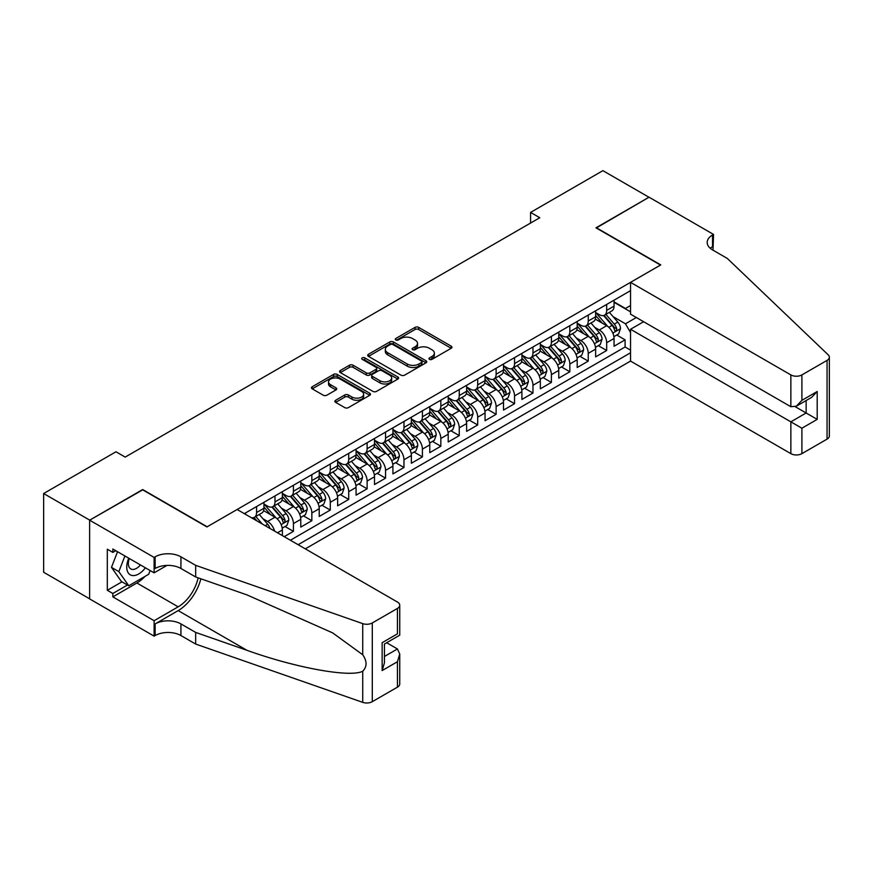 <?xml version="1.0" encoding="UTF-8"?>
<svg xmlns="http://www.w3.org/2000/svg" width="873" height="873" viewBox="0 0 873 873"><rect width="100%" height="100%" fill="white"/><g stroke="black" fill="none" stroke-linecap="round" stroke-linejoin="round"><path stroke-width="1.31" d="M429.461 359.36A1.79 1.037 0 0 0 431.993 359.36L451.21 348.262A2.554 1.473 0 0 0 451.963 347.214A2.554 1.473 0 0 0 451.21 346.177L418.658 327.375A2.554 1.473 0 0 0 415.035 327.375L395.818 338.473A1.79 1.037 0 0 0 395.294 339.204A1.79 1.037 0 0 0 395.818 339.935A1.79 1.037 0 0 0 398.35 339.935L400.838 338.495A8.184 4.725 0 0 1 412.416 338.495L415.133 340.066A8.184 4.725 0 0 1 417.523 343.405A8.184 4.725 0 0 1 415.133 346.745L412.645 348.185A1.79 1.037 0 0 0 412.121 348.916A1.79 1.037 0 0 0 412.645 349.647A1.79 1.037 0 0 0 415.177 349.647L417.665 348.207A8.184 4.725 0 0 1 429.243 348.207L431.949 349.778A8.184 4.725 0 0 1 434.35 353.118A8.184 4.725 0 0 1 431.949 356.457L429.461 357.897A1.79 1.037 0 0 0 428.938 358.628A1.79 1.037 0 0 0 429.461 359.36L429.461 357.897M335.636 400.271A2.554 1.473 0 0 0 334.894 401.307A2.554 1.473 0 0 0 335.636 402.355L344.77 407.626A2.554 1.473 0 0 0 348.392 407.626L369.737 395.305A2.554 1.473 0 0 0 370.479 394.258A2.554 1.473 0 0 0 369.737 393.221L337.174 374.419A2.554 1.473 0 0 0 333.562 374.419L312.218 386.739A2.554 1.473 0 0 0 311.465 387.787A2.554 1.473 0 0 0 312.218 388.834L323.25 395.196A2.554 1.473 0 0 0 326.862 395.196L335.996 389.925A2.554 1.473 0 0 0 336.749 388.889A2.554 1.473 0 0 0 335.996 387.841L330.529 384.677A6.842 3.95 0 0 1 328.521 381.883A6.842 3.95 0 0 1 332.744 378.238A6.842 3.95 0 0 1 340.208 379.089L361.64 391.464A6.842 3.95 0 0 1 363.637 394.258A6.842 3.95 0 0 1 359.414 397.913A6.842 3.95 0 0 1 351.961 397.051L348.392 394.989A2.554 1.473 0 0 0 344.77 394.989L335.636 400.271L335.636 402.355M142.692 489.862L89.712 520.133L43.65 493.529L43.65 572.262L89.624 598.802M142.692 489.546L207.185 526.779L660.479 265.065L595.986 227.831L648.966 197.243L602.905 170.65L530.577 212.412L530.577 223.052M43.65 493.529L115.978 451.778L125.188 457.092L539.787 217.726L530.577 212.412M401.023 375.15A2.554 1.473 0 0 0 404.636 375.15L425.98 362.83A2.554 1.473 0 0 0 426.733 361.782A2.554 1.473 0 0 0 425.98 360.745L393.428 341.943A2.554 1.473 0 0 0 389.805 341.943L368.461 354.263A2.554 1.473 0 0 0 367.719 355.311A2.554 1.473 0 0 0 368.461 356.359L401.023 375.15M362.939 359.741A1.79 1.037 0 0 1 364.761 359.992L364.761 357.865L397.859 376.983A2.554 1.473 0 0 1 398.612 378.02A2.554 1.473 0 0 1 397.859 379.068L376.514 391.388A2.554 1.473 0 0 1 372.902 391.388L340.339 372.596L349.473 367.358L349.473 365.23L340.339 370.501A2.554 1.473 0 0 0 339.586 371.549A2.554 1.473 0 0 0 340.339 372.596L340.339 370.501M349.473 367.358A2.554 1.473 0 0 1 353.096 367.358L353.096 365.23A2.554 1.473 0 0 0 349.473 365.23M353.096 365.23L366.3 372.858A2.554 1.473 0 0 0 369.912 372.858L375.968 369.355A2.554 1.473 0 0 0 376.721 368.308A2.554 1.473 0 0 0 375.968 367.271L362.23 359.327A1.79 1.037 0 0 1 361.706 358.596A1.79 1.037 0 0 1 362.808 357.646A1.79 1.037 0 0 1 364.761 357.865M284.216 536.677L293.426 531.351L285.034 526.517M281.422 508.151L286.049 510.825A10.421 6.013 60 0 1 293.426 523.582L300.792 519.326L300.792 527.096L311.847 520.712L303.466 515.878M299.854 497.512L304.481 500.185A10.421 6.013 60 0 1 311.847 512.953L319.223 508.697L319.223 516.456L330.278 510.072L321.897 505.238M318.285 486.872L322.901 489.546A10.421 6.013 60 0 1 330.278 502.313L337.644 498.057L337.644 505.816L348.709 499.432L340.317 494.598M336.705 476.232L341.332 478.906A10.421 6.013 60 0 1 348.709 491.674L356.075 487.418L356.075 495.177L367.129 488.804L358.748 483.958M355.136 465.593L359.763 468.266A10.421 6.013 60 0 1 367.129 481.034L374.506 476.778L374.506 484.548L385.56 478.164L377.169 473.319M373.557 454.953L378.184 457.627A10.421 6.013 60 0 1 385.56 470.394L392.926 466.138L392.926 473.908L403.981 467.524L395.6 462.679M391.988 444.313L396.615 446.987A10.421 6.013 60 0 1 403.981 459.755L411.358 455.499L411.358 463.268L422.412 456.885L414.031 452.039M410.408 433.685L415.035 436.347A10.421 6.013 60 0 1 422.412 449.115L429.778 444.859L429.778 452.629L440.832 446.245L432.451 441.4M428.839 423.045L433.466 425.708A10.421 6.013 60 0 1 440.832 438.475L448.209 434.219L448.209 441.989L459.263 435.605L450.883 430.76M447.271 412.405L451.898 415.079A10.421 6.013 60 0 1 459.263 427.835L466.629 423.58L466.629 431.349L477.695 424.965L469.303 420.131M465.691 401.766L470.318 404.439A10.421 6.013 60 0 1 477.695 417.207L485.061 412.951L485.061 420.71L496.115 414.326L487.734 409.492M484.122 391.126L488.749 393.799A10.421 6.013 60 0 1 496.115 406.567L503.492 402.311L503.492 410.07L514.546 403.686L506.154 398.852M502.542 380.486L507.169 383.16A10.421 6.013 60 0 1 514.546 395.927L521.912 391.671L521.912 399.43L532.966 393.046L524.586 388.212M520.974 369.846L525.601 372.52A10.421 6.013 60 0 1 532.966 385.288L540.343 381.032L540.343 388.801L551.398 382.418L543.017 377.572M539.405 359.207L544.032 361.88A10.421 6.013 60 0 1 551.398 374.648L558.764 370.392L558.764 378.162L569.829 371.778L561.437 366.933M557.825 348.567L562.452 351.241A10.421 6.013 60 0 1 569.829 364.008L577.195 359.752L577.195 367.522L588.249 361.138L579.868 356.293M576.256 337.927L580.883 340.601A10.421 6.013 60 0 1 588.249 353.369L595.626 349.113L595.626 356.882L606.68 350.499L606.68 342.729A10.421 6.013 -120 0 0 599.304 329.961L594.677 327.299M598.289 345.653L606.68 350.499M282.372 535.607L282.372 529.966A10.421 6.013 -120 0 0 274.995 517.209L263.602 510.629M274.569 531.1A10.421 6.013 60 0 0 267.629 521.454L263.002 518.791M300.792 519.326A10.421 6.013 -120 0 0 293.426 506.569L282.023 499.989M319.223 508.697A10.421 6.013 -120 0 0 311.847 495.929L300.454 489.349M337.644 498.057A10.421 6.013 -120 0 0 330.278 485.29L318.885 478.71M356.075 487.418A10.421 6.013 -120 0 0 348.709 474.65L337.305 468.07M374.506 476.778A10.421 6.013 -120 0 0 367.129 464.01L355.737 457.43M392.926 466.138A10.421 6.013 -120 0 0 385.56 453.371L374.157 446.79M411.358 455.499A10.421 6.013 -120 0 0 403.981 442.731L392.588 436.151M429.778 444.859A10.421 6.013 -120 0 0 422.412 432.091L411.019 425.511M448.209 434.219A10.421 6.013 -120 0 0 440.832 421.452L429.44 414.882M466.629 423.58A10.421 6.013 -120 0 0 459.263 410.823L447.871 404.243M485.061 412.951A10.421 6.013 -120 0 0 477.695 400.183L466.291 393.603M503.492 402.311A10.421 6.013 -120 0 0 496.115 389.544L484.722 382.963M521.912 391.671A10.421 6.013 -120 0 0 514.546 378.904L503.143 372.324M540.343 381.032A10.421 6.013 -120 0 0 532.966 368.264L521.574 361.684M558.764 370.392A10.421 6.013 -120 0 0 551.398 357.624L540.005 351.044M577.195 359.752A10.421 6.013 -120 0 0 569.829 346.985L558.425 340.405M595.626 349.113A10.421 6.013 -120 0 0 588.249 336.345L576.857 329.765M305.31 548.855L630.535 361.084L790.851 453.644L790.851 421.834L806.15 412.994L806.15 400.532M298.119 544.708L630.535 352.79M630.535 290.654L244.32 513.64M263.941 504.016L267.629 506.144A10.421 6.013 60 0 0 272.834 506.656L280.211 502.401A10.421 6.013 -120 0 0 282.372 497.632L282.372 491.674M282.372 493.376L286.049 495.504A10.421 6.013 60 0 0 291.266 496.017L298.631 491.761A10.421 6.013 -120 0 0 300.792 486.992L300.792 481.034M300.792 482.736L304.481 484.864A10.421 6.013 60 0 0 309.697 485.377L317.063 481.121A10.421 6.013 -120 0 0 319.223 476.352L319.223 470.394M319.223 472.097L322.901 474.225A10.421 6.013 60 0 0 328.117 474.737L335.494 470.482A10.421 6.013 -120 0 0 337.644 465.713L337.644 459.755M337.644 461.457L341.332 463.585A10.421 6.013 60 0 0 346.548 464.098L353.914 459.842A10.421 6.013 -120 0 0 356.075 455.073L356.075 449.115M356.075 450.817L359.763 452.945A10.421 6.013 60 0 0 364.969 453.458L372.345 449.202A10.421 6.013 -120 0 0 374.506 444.433L374.506 438.475M374.506 440.178L378.184 442.305A10.421 6.013 60 0 0 383.4 442.829L390.766 438.573A10.421 6.013 -120 0 0 392.926 433.794L392.926 427.835M392.926 429.538L396.615 431.666A10.421 6.013 60 0 0 401.82 432.19L409.197 427.934A10.421 6.013 -120 0 0 411.358 423.154L411.358 417.196M411.358 418.898L415.035 421.026A10.421 6.013 60 0 0 420.251 421.55L427.617 417.294A10.421 6.013 -120 0 0 429.778 412.525L429.778 406.567M429.778 408.269L433.466 410.397A10.421 6.013 60 0 0 438.683 410.91L446.048 406.654A10.421 6.013 -120 0 0 448.209 401.886L448.209 395.927M448.209 397.63L451.898 399.758A10.421 6.013 60 0 0 457.103 400.271L464.48 396.015A10.421 6.013 -120 0 0 466.629 391.246L466.629 385.288M466.629 386.99L470.318 389.118A10.421 6.013 60 0 0 475.534 389.631L482.9 385.375A10.421 6.013 -120 0 0 485.061 380.606L485.061 374.648M485.061 376.35L488.749 378.478A10.421 6.013 60 0 0 493.954 378.991L501.331 374.735A10.421 6.013 -120 0 0 503.492 369.966L503.492 364.008M503.492 365.711L507.169 367.839A10.421 6.013 60 0 0 512.386 368.351L519.751 364.096A10.421 6.013 -120 0 0 521.912 359.327L521.912 353.369M521.912 355.071L525.601 357.199A10.421 6.013 60 0 0 530.817 357.712L538.183 353.456A10.421 6.013 -120 0 0 540.343 348.687L540.343 342.729M540.343 344.431L544.032 346.559A10.421 6.013 60 0 0 549.237 347.072L556.614 342.827A10.421 6.013 -120 0 0 558.764 338.047L558.764 332.089M558.764 333.792L562.452 335.919A10.421 6.013 60 0 0 567.668 336.443L575.034 332.187A10.421 6.013 -120 0 0 577.195 327.408L577.195 321.45M577.195 323.152L580.883 325.28A10.421 6.013 60 0 0 586.089 325.804L593.465 321.548A10.421 6.013 -120 0 0 595.626 316.768L595.626 310.81M290.382 540.234L625.101 346.985L625.101 339.859L614.046 346.243L614.046 338.473A10.421 6.013 -120 0 0 606.68 325.705L595.277 319.125M595.626 312.523L599.304 314.64A10.421 6.013 -120 0 0 604.52 315.164A10.421 6.013 -120 0 0 606.68 310.395L606.68 304.437M604.52 315.164L611.886 310.908A10.421 6.013 -120 0 0 614.046 306.139L614.046 300.181M245.509 514.328L245.509 512.942M256.575 506.569L256.575 512.527A10.421 6.013 60 0 1 254.414 517.296A10.421 6.013 60 0 1 251.206 517.613M254.414 517.296L261.78 513.04A10.421 6.013 -120 0 0 263.941 508.272L263.941 502.313M274.995 495.929L274.995 501.888A10.421 6.013 60 0 1 272.834 506.656M293.426 485.29L293.426 491.248A10.421 6.013 60 0 1 291.266 496.017M311.847 474.65L311.847 480.608A10.421 6.013 60 0 1 309.697 485.377M330.278 464.01L330.278 469.969A10.421 6.013 60 0 1 328.117 474.737M348.709 453.371L348.709 459.329A10.421 6.013 60 0 1 346.548 464.098M367.129 442.731L367.129 448.689A10.421 6.013 60 0 1 364.969 453.458M385.56 432.091L385.56 438.05A10.421 6.013 60 0 1 383.4 442.829M403.981 421.452L403.981 427.41A10.421 6.013 60 0 1 401.82 432.19M422.412 410.823L422.412 416.77A10.421 6.013 60 0 1 420.251 421.55M440.832 400.183L440.832 406.141A10.421 6.013 60 0 1 438.683 410.91M459.263 389.544L459.263 395.502A10.421 6.013 60 0 1 457.103 400.271M477.695 378.904L477.695 384.862A10.421 6.013 60 0 1 475.534 389.631M496.115 368.264L496.115 374.222A10.421 6.013 60 0 1 493.954 378.991M514.546 357.624L514.546 363.583A10.421 6.013 60 0 1 512.386 368.351M532.966 346.985L532.966 352.943A10.421 6.013 60 0 1 530.817 357.712M551.398 336.345L551.398 342.303A10.421 6.013 60 0 1 549.237 347.072M569.829 325.705L569.829 331.664A10.421 6.013 60 0 1 567.668 336.443M588.249 315.066L588.249 321.024A10.421 6.013 60 0 1 586.089 325.804M588.249 353.369L588.249 361.138M569.829 364.008L569.829 371.778M551.398 374.648L551.398 382.418M532.966 385.288L532.966 393.046M514.546 395.927L514.546 403.686M496.115 406.567L496.115 414.326M477.695 417.207L477.695 424.965M459.263 427.835L459.263 435.605M440.832 438.475L440.832 446.245M422.412 449.115L422.412 456.885M403.981 459.755L403.981 467.524M385.56 470.394L385.56 478.164M367.129 481.034L367.129 488.804M348.709 491.674L348.709 499.432M330.278 502.313L330.278 510.072M311.847 512.953L311.847 520.712M293.426 523.582L293.426 531.351M630.535 332.569L625.472 323.796L613.108 316.659M625.472 323.796L636.341 317.521M614.046 302.309L630.535 311.825M614.046 301.883L625.472 308.475L630.535 305.55M616.72 335.014L625.101 339.859M625.101 346.985L630.535 350.128M430.182 359.611L431.949 358.585A8.184 4.725 0 0 0 434.35 355.246L434.35 353.118M417.523 343.405L417.523 345.533A8.184 4.725 0 0 1 415.133 348.873L413.355 349.898M451.177 348.283L418.658 329.503A2.554 1.473 0 0 0 415.035 329.503L396.538 340.186M425.98 360.745L425.98 362.83L393.428 344.071A2.554 1.473 0 0 0 389.805 344.071L368.504 356.38M421.463 362.513A1.79 1.037 0 0 0 421.986 361.782A1.79 1.037 0 0 0 421.463 361.051L392.883 344.551A1.79 1.037 0 0 0 390.351 344.551L387.732 346.068A8.184 4.725 0 0 0 385.331 349.407A8.184 4.725 0 0 0 387.732 352.757L407.265 364.03A8.184 4.725 0 0 0 418.844 364.03L421.463 362.513L421.463 364.641A1.79 1.037 0 0 0 421.986 363.91L421.986 361.782M385.331 349.407L385.331 351.535A8.184 4.725 0 0 0 387.732 354.885L387.732 352.757M421.463 364.641L418.844 366.158A8.184 4.725 0 0 1 407.265 366.158L387.732 354.885M353.096 367.358L366.3 374.986A2.554 1.473 0 0 0 369.912 374.986L375.968 371.483A2.554 1.473 0 0 0 376.721 370.436L376.721 368.308M364.761 359.992L397.826 379.089M379.995 380.77A6.842 3.95 0 0 0 387.448 381.621A6.842 3.95 0 0 0 391.671 377.976A6.842 3.95 0 0 0 389.674 375.183L382.123 370.818A2.554 1.473 0 0 0 378.5 370.818L372.444 374.321A2.554 1.473 0 0 0 371.691 375.357A2.554 1.473 0 0 0 372.444 376.405L379.995 380.77L379.995 382.898A6.842 3.95 0 0 0 387.448 383.749A6.842 3.95 0 0 0 391.671 380.104L391.671 377.976M371.691 375.357L371.691 377.485A2.554 1.473 0 0 0 372.444 378.533L372.444 376.405M379.995 382.898L372.444 378.533M363.637 394.258L363.637 396.386A6.842 3.95 0 0 1 359.414 400.041A6.842 3.95 0 0 1 351.961 399.179L348.392 397.117A2.554 1.473 0 0 0 344.77 397.117L335.669 402.377M328.521 381.883L328.521 384.011A6.842 3.95 0 0 0 330.529 386.804L330.529 384.677M335.963 389.947L330.529 386.804M369.737 393.221L369.737 395.305L337.174 376.547A2.554 1.473 0 0 0 333.562 376.547L312.25 388.856M613.894 336.651L618.651 333.901L620.496 328.586A6.908 3.983 -120 0 0 617.811 322.093L609.387 312.348M607.706 326.382L597.721 314.826A19.937 11.513 -120 0 0 595.626 312.632M602.228 323.141L596.641 316.67A16.543 9.548 -120 0 0 595.626 315.557M603.581 315.535L612.093 325.4A6.908 3.983 60 0 1 614.559 330.158C615.596 331.544 616.327 331.118 616.764 328.881A6.908 3.983 -120 0 0 614.308 324.123L605.884 314.367M604.083 315.371L613.228 325.967A3.514 2.03 60 0 1 614.112 327.342L616.764 328.881M614.559 330.158L615.061 330.976M128.768 558.207A16.936 9.778 120 0 0 132.74 575.569A16.936 9.778 120 0 0 145.376 567.799M129.335 558.534A11.6 6.7 120 0 0 130.754 568.912A11.6 6.7 120 0 0 132.456 569.436A11.6 6.7 120 0 0 140.444 564.951M150.134 570.538L148.683 574.281L128.789 585.772L121.412 581.516L111.471 567.363L117.539 551.725M128.789 585.772L118.837 571.619L124.904 555.981M111.471 567.363L118.837 571.619M643.619 321.722L630.535 329.274L801.905 428.217L801.905 453.644L827.058 439.119L827.058 360.385A7.813 4.518 0 0 0 829.35 357.199A7.813 4.518 0 0 0 828.226 354.864L727.274 258.419L712.543 249.907A18.246 10.531 180 0 1 707.195 242.465A18.246 10.531 180 0 1 712.543 235.012L713.547 234.433L649.054 197.2L596.27 227.995M630.535 329.274L630.535 361.084M596.27 227.678L660.763 264.912L630.535 282.361L790.851 374.91A7.813 4.518 0 0 0 801.905 374.91L827.058 360.385M713.547 234.433L713.001 250.18M630.535 282.361L630.535 314.171L790.851 406.72L790.851 374.91M829.35 357.199L829.35 435.922A7.813 4.518 180 0 1 827.058 439.119M801.905 453.644A7.813 4.518 180 0 1 790.851 453.644M710.24 248.292A18.246 10.531 180 0 1 712.543 246.666L712.543 235.012M795.27 406.72L817.204 419.378L801.905 428.217M801.905 374.91L801.905 400.336L796.383 406.174L790.851 406.72M801.905 400.336L817.204 391.508L811.672 397.346L796.383 406.174M237.129 509.494L397.444 602.043A7.813 4.518 -0 0 1 399.736 605.24A7.813 4.518 -0 0 1 397.444 608.426L372.291 622.951L372.291 701.674A7.813 4.518 180 0 1 362.721 702.35L195.672 644.067L180.929 635.555A18.246 10.531 -0 0 0 155.132 635.555L154.117 636.144L89.624 598.911L89.624 520.177L142.419 489.698L206.912 526.932L237.129 509.494M195.672 644.067L195.672 632.423L246.895 650.287C295.849 667.932 350.542 677.819 362.721 671.217C367.151 666.666 367.151 661.188 362.721 654.75L332.668 632.903L246.895 594.862L195.672 576.988L180.929 568.476A18.246 10.531 -0 0 0 155.132 568.476L155.132 556.832L154.117 557.421L89.624 520.177M195.672 576.988L195.672 565.344L180.929 556.832A18.246 10.531 -0 0 0 155.132 556.832M246.895 650.287L178.168 610.609L155.132 623.911A18.246 10.531 -0 0 1 180.929 623.911L195.672 632.423M397.444 687.149L397.444 661.723L399.736 654.019L399.736 683.963A7.813 4.518 180 0 1 397.444 687.149L372.291 701.674M362.721 654.75L362.721 623.617L195.672 565.344M145.016 576.398A29.322 16.925 -60 0 1 136.886 583L112.846 596.881L112.846 593.487L127.491 585.019M115.793 550.71L112.846 552.413L107.314 549.226L107.314 590.29L112.846 593.487M112.846 552.413L112.846 549.008L154.117 572.841L154.117 557.421M154.117 636.144L154.117 620.714L178.168 606.833A29.322 16.925 120 0 0 198.127 577.85M112.846 596.881L154.117 620.714M386.652 642.735L397.444 648.966L399.736 654.019M178.168 610.609A33.938 19.599 120 0 0 200.866 578.799M166.983 565.409L154.117 572.841M362.721 623.617A7.813 4.518 -0 0 0 372.291 622.951M107.314 590.29L121.969 581.833M397.444 661.723L382.145 670.562L384.436 662.858L384.436 644.012L399.736 635.173L399.736 605.24M382.145 670.562L382.145 642.681C385.135 644.405 385.135 644.405 382.145 642.681L397.444 633.853C400.423 635.577 400.423 635.577 397.444 633.853L397.444 608.426M595.462 347.29L600.231 344.54L602.064 339.215A6.908 3.983 -120 0 0 599.38 332.733L590.966 322.988M589.275 337.022L579.29 325.465A19.937 11.513 -120 0 0 577.195 323.272M583.797 333.781L578.21 327.31A16.543 9.548 -120 0 0 577.195 326.196M585.15 326.175L593.673 336.04A6.908 3.983 60 0 1 596.128 340.786C597.165 342.183 597.907 341.758 598.343 339.51A6.908 3.983 -120 0 0 595.877 334.763L587.464 325.007M585.652 326.011L594.808 336.607A3.514 2.03 60 0 1 595.692 337.982L598.343 339.51M596.128 340.786L596.63 341.605M577.042 357.93L581.8 355.18L583.644 349.855A6.908 3.983 -120 0 0 580.949 343.373L572.535 333.628M570.844 347.661L560.859 336.105A19.937 11.513 -120 0 0 558.764 333.912M565.377 344.42L559.789 337.949A16.543 9.548 -120 0 0 558.764 336.836M566.73 336.814L575.242 346.668A6.908 3.983 60 0 1 577.708 351.426C578.744 352.823 579.476 352.397 579.912 350.149A6.908 3.983 -120 0 0 577.457 345.392L569.032 335.647M567.232 336.651L576.376 347.247A3.514 2.03 60 0 1 577.26 348.622L579.912 350.149M577.708 351.426L578.21 352.245M558.611 368.57L563.38 365.82L565.213 360.494A6.908 3.983 -120 0 0 562.528 354.012L554.104 344.268M552.423 358.301L542.439 346.734A19.937 11.513 -120 0 0 540.343 344.551M546.945 355.06L541.358 348.589A16.543 9.548 -120 0 0 540.343 347.476M548.299 347.454L556.81 357.308A6.908 3.983 60 0 1 559.277 362.066C560.313 363.452 561.055 363.026 561.492 360.789A6.908 3.983 -120 0 0 559.026 356.031L550.612 346.286M548.801 347.29L557.945 357.886A3.514 2.03 60 0 1 558.84 359.261L561.492 360.789M559.277 362.066L559.779 362.884M540.191 379.209L544.948 376.459L546.793 371.134A6.908 3.983 -120 0 0 544.097 364.652L535.684 354.907M533.992 368.941L524.007 357.373A19.937 11.513 -120 0 0 521.912 355.191M528.514 365.689L522.938 359.229A16.543 9.548 -120 0 0 521.912 358.116M529.867 358.094L538.39 367.948A6.908 3.983 60 0 1 540.845 372.706C541.893 374.091 542.624 373.666 543.061 371.429A6.908 3.983 -120 0 0 540.594 366.671L532.181 356.926M530.369 357.93L539.525 368.526A3.514 2.03 60 0 1 540.409 369.901L543.061 371.429M540.845 372.706L541.347 373.524M521.759 389.838L526.517 387.099L528.361 381.774A6.908 3.983 -120 0 0 525.677 375.292L517.253 365.547M515.572 379.58L505.587 368.013A19.937 11.513 -120 0 0 503.492 365.82M510.094 376.328L504.507 369.868A16.543 9.548 -120 0 0 503.492 368.755M511.447 368.733L519.959 378.587A6.908 3.983 60 0 1 522.425 383.345C523.462 384.731 524.204 384.306 524.629 382.068A6.908 3.983 -120 0 0 522.174 377.311L513.75 367.566M511.949 368.57L521.094 379.166A3.514 2.03 60 0 1 521.989 380.541L524.629 382.068M522.425 383.345L522.927 384.164M503.328 400.478L508.097 397.728L509.941 392.414A6.908 3.983 -120 0 0 507.246 385.931L498.832 376.187M497.141 390.22L487.156 378.653A19.937 11.513 -120 0 0 485.061 376.459M491.663 386.968L486.075 380.508A16.543 9.548 -120 0 0 485.061 379.395M493.016 379.362L501.539 389.227A6.908 3.983 60 0 1 503.994 393.985C505.031 395.371 505.773 394.945 506.209 392.708A6.908 3.983 -120 0 0 503.743 387.95L495.329 378.205M493.518 379.209L502.673 389.805A3.514 2.03 60 0 1 503.557 391.18L506.209 392.708M503.994 393.985L504.496 394.803M484.908 411.118L489.666 408.368L491.51 403.053A6.908 3.983 -120 0 0 488.825 396.571L480.401 386.815M478.71 400.849L468.725 389.293A19.937 11.513 -120 0 0 466.629 387.099M473.242 397.608L467.655 391.148A16.543 9.548 -120 0 0 466.629 390.035M474.596 390.002L483.107 399.867A6.908 3.983 60 0 1 485.574 404.625C486.61 406.01 487.341 405.585 487.778 403.348A6.908 3.983 -120 0 0 485.323 398.59L476.898 388.845M475.098 389.849L484.242 400.434A3.514 2.03 60 0 1 485.126 401.82L487.778 403.348M485.574 404.625L486.075 405.443M466.477 421.757L471.245 419.007L473.079 413.693A6.908 3.983 -120 0 0 470.394 407.211L461.97 397.455M460.289 411.489L450.304 399.932A19.937 11.513 -120 0 0 448.209 397.739M454.811 408.248L449.224 401.776A16.543 9.548 -120 0 0 448.209 400.674M456.164 400.642L464.676 410.506A6.908 3.983 60 0 1 467.142 415.264C468.179 416.65 468.921 416.225 469.358 413.988A6.908 3.983 -120 0 0 466.891 409.23L458.478 399.485M456.666 400.489L465.822 411.074A3.514 2.03 60 0 1 466.706 412.449L469.358 413.988M467.142 415.264L467.644 416.083M448.056 432.397L452.814 429.647L454.658 424.333A6.908 3.983 -120 0 0 451.963 417.84L443.549 408.095M441.858 422.128L431.873 410.572A19.937 11.513 -120 0 0 429.778 408.378M436.38 418.887L430.804 412.416A16.543 9.548 -120 0 0 429.778 411.314M437.744 411.281L446.256 421.146A6.908 3.983 60 0 1 448.722 425.904C449.759 427.29 450.49 426.864 450.926 424.627A6.908 3.983 -120 0 0 448.471 419.869L440.047 410.114M438.235 411.118L447.391 421.714A3.514 2.03 60 0 1 448.275 423.089L450.926 424.627M448.722 425.904L449.224 426.722M429.625 443.037L434.383 440.287L436.227 434.972A6.908 3.983 -120 0 0 433.543 428.479L425.118 418.734M423.438 432.768L413.453 421.212A19.937 11.513 -120 0 0 411.358 419.018M417.96 429.527L412.372 423.056A16.543 9.548 -120 0 0 411.358 421.943M419.313 421.921L427.825 431.786A6.908 3.983 60 0 1 430.291 436.544C431.327 437.93 432.07 437.504 432.506 435.267A6.908 3.983 -120 0 0 430.04 430.509L421.615 420.753M419.815 421.757L428.959 432.353A3.514 2.03 60 0 1 429.854 433.728L432.506 435.267M430.291 436.544L430.793 437.362M411.194 453.676L415.963 450.926L417.807 445.601A6.908 3.983 -120 0 0 415.111 439.119L406.698 429.374M405.007 443.408L395.022 431.851A19.937 11.513 -120 0 0 392.926 429.658M399.528 440.167L393.952 433.695A16.543 9.548 -120 0 0 392.926 432.582M400.882 432.561L409.404 442.415A6.908 3.983 60 0 1 411.86 447.172C412.896 448.569 413.638 448.144 414.075 445.896A6.908 3.983 -120 0 0 411.609 441.138L403.195 431.393M401.384 432.397L410.539 442.993A3.514 2.03 60 0 1 411.423 444.368L414.075 445.896M411.86 447.172L412.362 447.991M392.774 464.316L397.531 461.566L399.376 456.241A6.908 3.983 -120 0 0 396.691 449.759L388.267 440.014M386.586 454.047L376.601 442.491A19.937 11.513 -120 0 0 374.506 440.298M381.108 450.806L375.521 444.335A16.543 9.548 -120 0 0 374.506 443.222M382.461 443.2L390.973 453.054A6.908 3.983 60 0 1 393.439 457.812C394.476 459.209 395.207 458.783 395.644 456.535A6.908 3.983 -120 0 0 393.188 451.778L384.764 442.033M382.963 443.037L392.108 453.633A3.514 2.03 60 0 1 392.992 455.008L395.644 456.535M393.439 457.812L393.941 458.631M374.342 474.956L379.111 472.206L380.944 466.88A6.908 3.983 -120 0 0 378.26 460.398L369.846 450.654M368.155 464.687L358.17 453.12A19.937 11.513 -120 0 0 356.075 450.937M362.677 461.435L357.09 454.975A16.543 9.548 -120 0 0 356.075 453.862M364.03 453.84L372.553 463.694A6.908 3.983 60 0 1 375.008 468.452C376.045 469.838 376.787 469.412 377.223 467.175A6.908 3.983 -120 0 0 374.757 462.417L366.344 452.672M364.532 453.676L373.688 464.272A3.514 2.03 60 0 1 374.572 465.647L377.223 467.175M375.008 468.452L375.51 469.27M355.922 485.595L360.68 482.845L362.524 477.52A6.908 3.983 -120 0 0 359.829 471.038L351.415 461.293M349.724 475.327L339.739 463.759A19.937 11.513 -120 0 0 337.644 461.566M344.257 472.075L338.669 465.615A16.543 9.548 -120 0 0 337.644 464.501M345.61 464.48L354.122 474.334A6.908 3.983 60 0 1 356.588 479.091C357.624 480.477 358.356 480.052 358.792 477.815A6.908 3.983 -120 0 0 356.337 473.057L347.912 463.312M346.112 464.316L355.256 474.912A3.514 2.03 60 0 1 356.14 476.287L358.792 477.815M356.588 479.091L357.09 479.91M337.491 496.224L342.26 493.485L344.093 488.16A6.908 3.983 -120 0 0 341.408 481.678L332.984 471.933M331.304 485.966L321.319 474.399A19.937 11.513 -120 0 0 319.223 472.206M325.825 482.714L320.238 476.254A16.543 9.548 -120 0 0 319.223 475.141M327.179 475.119L335.69 484.973A6.908 3.983 60 0 1 338.157 489.731C339.193 491.117 339.935 490.691 340.372 488.454A6.908 3.983 -120 0 0 337.906 483.697L329.492 473.952M327.681 474.956L336.825 485.552A3.514 2.03 60 0 1 337.72 486.927L340.372 488.454M338.157 489.731L338.659 490.55M319.071 506.864L323.828 504.114L325.673 498.799A6.908 3.983 -120 0 0 322.977 492.317L314.564 482.562M312.872 496.595L302.887 485.039A19.937 11.513 -120 0 0 300.792 482.845M307.394 493.354L301.818 486.894A16.543 9.548 -120 0 0 300.792 485.781M308.747 485.748L317.27 495.613A6.908 3.983 60 0 1 319.725 500.371C320.773 501.757 321.504 501.331 321.941 499.094A6.908 3.983 -120 0 0 319.474 494.336L311.061 484.591M309.249 485.595L318.405 496.191A3.514 2.03 60 0 1 319.289 497.566L321.941 499.094M319.725 500.371L320.227 501.189M300.639 517.503L305.397 514.754L307.241 509.439A6.908 3.983 -120 0 0 304.557 502.957L296.133 493.201M294.452 507.235L284.467 495.678A19.937 11.513 -120 0 0 282.372 493.485M288.974 503.994L283.387 497.534A16.543 9.548 -120 0 0 282.372 496.421M290.327 496.388L298.839 506.253A6.908 3.983 60 0 1 301.305 511.011C302.342 512.396 303.084 511.971 303.509 509.734A6.908 3.983 -120 0 0 301.054 504.976L292.63 495.231M290.829 496.235L299.974 506.82A3.514 2.03 60 0 1 300.869 508.195L303.509 509.734M301.305 511.011L301.807 511.829M282.208 528.143L286.977 525.393L288.821 520.079A6.908 3.983 -120 0 0 286.126 513.597L277.712 503.841M276.021 517.875L266.036 506.318A19.937 11.513 -120 0 0 263.941 504.125M270.543 514.634L264.956 508.162A16.543 9.548 -120 0 0 263.941 507.06M271.896 507.027L280.419 516.892A6.908 3.983 60 0 1 282.874 521.65C283.911 523.036 284.653 522.611 285.089 520.373A6.908 3.983 -120 0 0 282.623 515.616L274.209 505.86M272.398 506.864L281.553 517.46A3.514 2.03 60 0 1 282.437 518.835L285.089 520.373M282.874 521.65L283.376 522.469M270.03 528.481A6.908 3.983 -120 0 0 267.705 524.226L259.281 514.481M262.249 523.986L255.778 516.5M253.978 517.503L256.913 520.908M253.476 517.667L255.636 520.177M267.629 521.454L274.995 517.209M286.049 510.825L293.426 506.569M304.481 500.185L311.847 495.929M322.901 489.546L330.278 485.29M341.332 478.906L348.709 474.65M359.763 468.266L367.129 464.01M378.184 457.627L385.56 453.371M396.615 446.987L403.981 442.731M415.035 436.347L422.412 432.091M433.466 425.708L440.832 421.452M451.898 415.079L459.263 410.823M470.318 404.439L477.695 400.183M488.749 393.799L496.115 389.544M507.169 383.16L514.546 378.904M525.601 372.52L532.966 368.264M544.032 361.88L551.398 357.624M562.452 351.241L569.829 346.985M580.883 340.601L588.249 336.345M599.304 329.961L606.68 325.705M606.68 310.395L614.046 306.139M256.575 512.527L263.941 508.272M274.995 501.888L282.372 497.632M293.426 491.248L300.792 486.992M311.847 480.608L319.223 476.352M330.278 469.969L337.644 465.713M348.709 459.329L356.075 455.073M367.129 448.689L374.506 444.433M385.56 438.05L392.926 433.794M403.981 427.41L411.358 423.154M422.412 416.77L429.778 412.525M440.832 406.141L448.209 401.886M459.263 395.502L466.629 391.246M477.695 384.862L485.061 380.606M496.115 374.222L503.492 369.966M514.546 363.583L521.912 359.327M532.966 352.943L540.343 348.687M551.398 342.303L558.764 338.047M569.829 331.664L577.195 327.408M588.249 321.024L595.626 316.768M606.68 342.729L614.046 338.473M277.483 532.792L282.372 529.966M431.949 358.585L431.949 356.457M412.645 349.647L412.645 348.185M415.133 348.873L415.133 346.745M395.818 339.935L395.818 338.473M415.035 329.503L415.035 327.375M418.658 329.503L418.658 327.375M451.21 348.262L451.21 346.177M368.461 356.359L368.461 354.263M389.805 344.071L389.805 341.943M393.428 344.071L393.428 341.943M407.265 366.158L407.265 364.03M418.844 366.158L418.844 364.03M366.3 374.986L366.3 372.858M369.912 374.986L369.912 372.858M375.968 371.483L375.968 369.355M397.859 379.068L397.859 376.983M344.77 397.117L344.77 394.989M348.392 397.117L348.392 394.989M351.961 399.179L351.961 397.051M335.996 389.925L335.996 387.841M312.218 388.834L312.218 386.739M333.562 376.547L333.562 374.419M337.174 376.547L337.174 374.419M612.835 333.115L620.452 328.717M597.721 314.826L598.671 314.28M614.308 324.123L617.811 322.093M608.797 327.299L612.093 325.4M817.204 391.508L817.204 419.378M180.929 568.476L180.929 556.832M180.929 623.911L180.929 635.555M362.721 702.35L362.721 671.217M155.132 623.911L155.132 635.555M136.886 583L178.168 606.833M384.436 656.474L397.444 648.966M594.415 343.744L602.021 339.357M579.29 325.465L580.239 324.909M595.877 334.763L599.38 332.733M590.377 337.938L593.673 336.04M575.984 354.383L583.601 349.997M560.859 336.105L561.808 335.548M577.457 345.392L580.949 343.373M571.946 348.578L575.242 346.668M557.563 365.023L565.169 360.625M542.439 346.734L543.388 346.188M559.026 356.031L562.528 354.012M553.526 359.218L556.81 357.308M539.132 375.663L546.749 371.265M524.007 357.373L524.957 356.828M540.594 366.671L544.097 364.652M535.094 369.846L538.39 367.948M520.701 386.303L528.318 381.905M505.587 368.013L506.536 367.468M522.174 377.311L525.677 375.292M516.663 380.486L519.959 378.587M502.281 396.942L509.887 392.544M487.156 378.653L488.105 378.107M503.743 387.95L507.246 385.931M498.243 391.126L501.539 389.227M483.849 407.582L491.466 403.184M468.725 389.293L469.674 388.747M485.323 398.59L488.825 396.571M479.812 401.766L483.107 399.867M465.429 418.222L473.035 413.824M450.304 399.932L451.254 399.387M466.891 409.23L470.394 407.211M461.391 412.405L464.676 410.506M446.998 428.861L454.615 424.464M431.873 410.572L432.822 410.026M448.471 419.869L451.963 417.84M442.96 423.045L446.256 421.146M428.578 439.49L436.184 435.103M413.453 421.212L414.402 420.666M430.04 430.509L433.543 428.479M424.54 433.685L427.825 431.786M410.146 450.13L417.752 445.743M395.022 431.851L395.971 431.295M411.609 441.138L415.111 439.119M406.109 444.324L409.404 442.415M391.715 460.769L399.332 456.383M376.601 442.491L377.551 441.934M393.188 451.778L396.691 449.759M387.677 454.964L390.973 453.054M373.295 471.409L380.901 467.011M358.17 453.12L359.119 452.574M374.757 462.417L378.26 460.398M369.257 465.604L372.553 463.694M354.864 482.049L362.481 477.651M339.739 463.759L340.688 463.214M356.337 473.057L359.829 471.038M350.826 476.232L354.122 474.334M336.443 492.688L344.049 488.291M321.319 474.399L322.268 473.853M337.906 483.697L341.408 481.678M332.406 486.872L335.69 484.973M318.012 503.328L325.629 498.93M302.887 485.039L303.837 484.493M319.474 494.336L322.977 492.317M313.974 497.512L317.27 495.613M299.581 513.968L307.198 509.57M284.467 495.678L285.416 495.133M301.054 504.976L304.557 502.957M295.543 508.151L298.839 506.253M281.161 524.608L288.767 520.21M266.036 506.318L266.985 505.773M282.623 515.616L286.126 513.597M277.123 518.791L280.419 516.892M265.185 525.688L267.705 524.226"/></g></svg>
